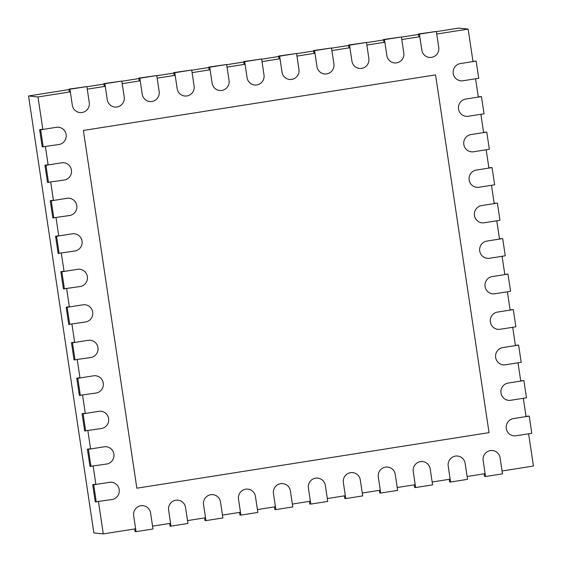 <?xml version="1.0" encoding="UTF-8"?>
<svg xmlns="http://www.w3.org/2000/svg" width="562" height="562" viewBox="0 0 562 562"><rect width="100%" height="100%" fill="white"/><g stroke="black" fill="none" stroke-linecap="round" stroke-linejoin="round"><path stroke-width="0.84" d="M436.758 34.036L468.139 29.084L458.711 28.1L436.393 31.62M419.821 36.713L401.809 39.551M384.872 42.22L366.86 45.065M349.922 47.735L331.91 50.58M314.973 53.249L296.961 56.095M280.024 58.764L262.011 61.609M245.074 64.279L227.062 67.124M210.125 69.793L192.113 72.639M175.175 75.308L157.163 78.153M140.226 80.823L122.214 83.668M105.277 86.337L87.265 89.175M70.327 91.852L37.991 96.952L28.557 95.969L93.861 532.917L103.289 533.9L98.476 501.662M418.507 34.444L401.444 37.134M383.558 39.958L366.494 42.649M348.609 45.473L331.545 48.163M313.659 50.987L296.596 53.678M278.703 56.502L261.646 59.193M243.753 62.017L226.697 64.707M208.804 67.531L191.747 70.222M173.855 73.046L156.798 75.737M138.905 78.554L121.849 81.251M103.956 84.068L86.899 86.759M69.007 89.583L28.557 95.969M468.139 29.084L472.993 61.574M475.564 78.778L478.297 97.078M480.868 114.283L483.608 132.576M486.179 149.78L488.912 168.08M491.483 185.284L494.216 203.585M496.787 220.789L499.52 239.082M502.091 256.286L504.831 274.586M507.402 291.79L510.134 310.091M512.706 327.295L515.438 345.588M518.009 362.792L520.749 381.092M523.32 398.296L526.053 416.597M528.624 433.801L533.443 466.031L502.063 470.984M37.991 96.952L42.845 129.443M45.417 146.647L48.149 164.94M50.721 182.151L53.453 200.444M56.024 217.649L58.764 235.949M61.335 253.153L64.068 271.446M66.639 288.657L69.372 306.95M71.943 324.155L74.676 342.455M77.254 359.659L79.987 377.952M82.558 395.163L85.291 413.456M87.862 430.661L90.594 448.961M93.166 466.165L95.905 484.458M485.125 473.654L467.113 476.499M450.176 479.168L432.164 482.013M415.227 484.683L397.208 487.528M380.27 490.197L362.258 493.043M345.321 495.712L327.309 498.557M310.372 501.227L292.359 504.072M275.422 506.741L257.41 509.586M240.473 512.256L222.461 515.101M205.523 517.771L187.511 520.609M170.574 523.285L152.562 526.123M135.625 528.8L103.289 533.9M435.571 74.886L83.387 130.454L136.854 488.202L489.038 432.635L435.571 74.886M78.891 112.442L79.888 112.548A8.704 8.563 -84 0 0 89.26 102.551L86.871 86.576L68.943 89.14L69.372 91.999M79.888 112.548A8.704 8.563 -84 0 1 72.322 105.22L69.934 89.246L68.943 89.14M86.871 86.576L69.934 89.246M136.053 531.659L152.99 528.982L150.602 513.008A8.704 8.563 -84 0 0 143.043 505.688A8.704 8.563 -84 0 0 133.665 515.677L136.053 531.659L135.063 531.554L134.669 528.947M113.84 106.928L114.838 107.033A8.704 8.563 -84 0 0 124.209 97.036L121.821 81.061L103.893 83.633L104.321 86.485M114.838 107.033A8.704 8.563 -84 0 1 107.272 99.706L104.883 83.731L103.893 83.633M121.821 81.061L104.883 83.731M171.003 526.144L187.94 523.468L185.551 507.493A8.704 8.563 -84 0 0 177.992 500.173A8.704 8.563 -84 0 0 168.614 510.17L171.003 526.144L170.012 526.039L169.619 523.433M148.79 101.413L149.787 101.518A8.704 8.563 -84 0 0 159.158 91.522L156.77 75.547L138.842 78.118L139.271 80.97M149.787 101.518A8.704 8.563 -84 0 1 142.221 94.198L139.833 78.216L138.842 78.118M156.77 75.547L139.833 78.216M205.952 520.63L222.889 517.953L220.501 501.978A8.704 8.563 -84 0 0 212.942 494.658A8.704 8.563 -84 0 0 203.563 504.655L205.952 520.63L204.961 520.524L204.568 517.918M183.739 95.898L184.736 96.004A8.704 8.563 -84 0 0 194.108 86.007L191.719 70.032L173.791 72.603L174.22 75.456M184.736 96.004A8.704 8.563 -84 0 1 177.171 88.684L174.782 72.702L173.791 72.603M191.719 70.032L174.782 72.702M240.901 515.115L257.839 512.439L255.45 496.464A8.704 8.563 -84 0 0 247.891 489.144A8.704 8.563 -84 0 0 238.513 499.14L240.901 515.115L239.911 515.01L239.517 512.404M218.688 90.384L219.686 90.489A8.704 8.563 -84 0 0 229.057 80.492L226.669 64.518L208.741 67.089L209.169 69.948M219.686 90.489A8.704 8.563 -84 0 1 212.12 83.169L209.731 67.187L208.741 67.089M226.669 64.518L209.731 67.187M275.851 509.601L292.788 506.924L290.399 490.949A8.704 8.563 -84 0 0 282.841 483.629A8.704 8.563 -84 0 0 273.462 493.626L275.851 509.601L274.86 509.495L274.474 506.889M253.645 84.869L254.635 84.974A8.704 8.563 -84 0 0 264.007 74.978L261.618 59.003L243.69 61.574L244.119 64.433M254.635 84.974A8.704 8.563 -84 0 1 247.069 77.654L244.681 61.679L243.69 61.574M261.618 59.003L244.681 61.679M310.8 504.086L327.737 501.416L325.349 485.435A8.704 8.563 -84 0 0 317.79 478.114A8.704 8.563 -84 0 0 308.412 488.111L310.8 504.086L309.81 503.981L309.423 501.381M288.594 79.361L289.585 79.46A8.704 8.563 -84 0 0 298.956 69.463L296.567 53.488L278.64 56.059L279.068 58.919M289.585 79.46A8.704 8.563 -84 0 1 282.019 72.14L279.63 56.165L278.64 56.059M296.567 53.488L279.63 56.165M345.749 498.571L362.687 495.902L360.298 479.92A8.704 8.563 -84 0 0 352.739 472.6A8.704 8.563 -84 0 0 343.361 482.596L345.749 498.571L344.759 498.466L344.373 495.867M323.543 73.847L324.534 73.945A8.704 8.563 -84 0 0 333.905 63.949L331.517 47.974L313.589 50.545L314.017 53.404M324.534 73.945A8.704 8.563 -84 0 1 316.968 66.625L314.579 50.65L313.589 50.545M331.517 47.974L314.579 50.65M380.699 493.057L397.636 490.387L395.248 474.412A8.704 8.563 -84 0 0 387.689 467.085A8.704 8.563 -84 0 0 378.31 477.082L380.699 493.057L379.708 492.951L379.322 490.352M358.493 68.332L359.483 68.431A8.704 8.563 -84 0 0 368.855 58.434L366.466 42.459L348.538 45.03L348.967 47.889M359.483 68.431A8.704 8.563 -84 0 1 351.917 61.11L349.529 45.136L348.538 45.03M366.466 42.459L349.529 45.136M415.648 487.542L432.585 484.873L430.197 468.898A8.704 8.563 -84 0 0 422.638 461.571A8.704 8.563 -84 0 0 413.26 471.567L415.648 487.542L414.658 487.437L414.271 484.837M393.442 62.818L394.433 62.916A8.704 8.563 -84 0 0 403.804 52.926L401.416 36.944L383.488 39.516L383.916 42.375M394.433 62.916A8.704 8.563 -84 0 1 386.867 55.596L384.478 39.621L383.488 39.516M401.416 36.944L384.478 39.621M450.598 482.027L467.535 479.358L465.146 463.383A8.704 8.563 -84 0 0 457.587 456.056A8.704 8.563 -84 0 0 448.209 466.053L450.598 482.027L449.607 481.922L449.221 479.323M428.392 57.303L429.382 57.408A8.704 8.563 -84 0 0 438.753 47.412L436.365 31.43L418.437 34.001L418.866 36.86M429.382 57.408A8.704 8.563 -84 0 1 421.816 50.081L419.435 34.106L418.437 34.001M436.365 31.43L419.435 34.106M485.547 476.513L502.484 473.843L500.103 457.868A8.704 8.563 -84 0 0 492.537 450.541A8.704 8.563 -84 0 0 483.165 460.538L485.547 476.513L484.556 476.407L484.17 473.808M40.633 129.787L39.642 129.689L42.213 146.893L58.933 144.511A8.704 8.563 -84 0 0 58.553 127.251A8.704 8.563 -84 0 0 56.362 127.307L40.633 129.787L43.204 146.998M39.642 129.689L42.803 129.19M459.821 80.717L460.812 80.816A8.704 8.563 -84 0 0 463.004 80.759L478.733 78.28L476.162 61.075L472.958 61.321M460.812 80.816A8.704 8.563 -84 0 1 460.433 63.555L476.162 61.075M45.936 165.291L44.946 165.186L47.517 182.39L64.237 180.016A8.704 8.563 -84 0 0 63.857 162.755A8.704 8.563 -84 0 0 61.665 162.811L45.936 165.291L48.508 182.495M44.946 165.186L48.114 164.687M465.125 116.215L466.116 116.32A8.704 8.563 -84 0 0 468.308 116.264L484.037 113.784L481.465 96.58L478.262 96.819M466.116 116.32A8.704 8.563 -84 0 1 465.736 99.06L481.465 96.58M51.247 200.796L50.25 200.69L52.821 217.894L69.54 215.52A8.704 8.563 -84 0 0 69.161 198.253A8.704 8.563 -84 0 0 66.969 198.316L51.247 200.796L53.819 218M50.25 200.69L53.418 200.191M470.429 151.719L471.427 151.824A8.704 8.563 -84 0 0 473.611 151.768L489.34 149.281L486.769 132.077L483.566 132.323M471.427 151.824A8.704 8.563 -84 0 1 471.04 134.557L486.769 132.077M56.551 236.293L55.561 236.195L58.132 253.399L74.851 251.017A8.704 8.563 -84 0 0 74.472 233.757A8.704 8.563 -84 0 0 72.28 233.813L56.551 236.293L59.122 253.504M55.561 236.195L58.722 235.696M475.74 187.223L476.731 187.322A8.704 8.563 -84 0 0 478.922 187.265L494.651 184.786L492.08 167.581L488.87 167.827M476.731 187.322A8.704 8.563 -84 0 1 476.351 170.061L492.08 167.581M61.855 271.797L60.865 271.692L63.436 288.896L80.155 286.522A8.704 8.563 -84 0 0 79.776 269.261A8.704 8.563 -84 0 0 77.584 269.317L61.855 271.797L64.426 289.001M60.865 271.692L64.033 271.193M481.044 222.721L482.034 222.826A8.704 8.563 -84 0 0 484.226 222.77L499.955 220.29L497.384 203.086L494.181 203.325M482.034 222.826A8.704 8.563 -84 0 1 481.655 205.566L497.384 203.086M67.159 307.302L66.168 307.196L68.74 324.4L85.459 322.026A8.704 8.563 -84 0 0 85.08 304.759A8.704 8.563 -84 0 0 82.888 304.822L67.159 307.302L69.73 324.506M66.168 307.196L69.337 306.697M486.348 258.225L487.338 258.33A8.704 8.563 -84 0 0 489.53 258.274L505.259 255.787L502.688 238.583L499.485 238.829M487.338 258.33A8.704 8.563 -84 0 1 486.959 241.063L502.688 238.583M72.47 342.799L71.472 342.701L74.044 359.905L90.77 357.523A8.704 8.563 -84 0 0 90.384 340.263A8.704 8.563 -84 0 0 88.192 340.319L72.47 342.799L75.041 360.01M71.472 342.701L74.641 342.202M491.652 293.729L492.649 293.828A8.704 8.563 -84 0 0 494.841 293.771L510.563 291.292L507.992 274.087L504.788 274.333M492.649 293.828A8.704 8.563 -84 0 1 492.27 276.567L507.992 274.087M77.774 378.303L76.783 378.198L79.354 395.402L96.074 393.028A8.704 8.563 -84 0 0 95.695 375.767A8.704 8.563 -84 0 0 93.503 375.823L77.774 378.303L80.345 395.507M76.783 378.198L79.945 377.699M496.963 329.227L497.953 329.332A8.704 8.563 -84 0 0 500.145 329.276L515.874 326.796L513.303 309.592L510.099 309.831M497.953 329.332A8.704 8.563 -84 0 1 497.574 312.072L513.303 309.592M83.078 413.808L82.087 413.702L84.658 430.906L101.378 428.532A8.704 8.563 -84 0 0 100.998 411.265A8.704 8.563 -84 0 0 98.807 411.328L83.078 413.808L85.649 431.012M82.087 413.702L85.255 413.203M502.266 364.731L503.257 364.836A8.704 8.563 -84 0 0 505.449 364.78L521.178 362.293L518.607 345.089L515.403 345.335M503.257 364.836A8.704 8.563 -84 0 1 502.878 347.569L518.607 345.089M88.389 449.305L87.391 449.207L89.962 466.411L106.682 464.029A8.704 8.563 -84 0 0 106.302 446.769A8.704 8.563 -84 0 0 104.11 446.825L88.389 449.305L90.96 466.509M87.391 449.207L90.559 448.708M507.57 400.235L508.568 400.334A8.704 8.563 -84 0 0 510.753 400.277L526.482 397.798L523.91 380.593L520.707 380.839M508.568 400.334A8.704 8.563 -84 0 1 508.181 383.073L523.91 380.593M93.692 484.809L92.702 484.704L95.273 501.908L111.993 499.534A8.704 8.563 -84 0 0 111.606 482.273A8.704 8.563 -84 0 0 109.421 482.329L93.692 484.809L96.264 502.014M92.702 484.704L95.863 484.205M512.881 435.733L513.872 435.838A8.704 8.563 -84 0 0 516.064 435.782L531.785 433.302L529.214 416.098L526.011 416.337M513.872 435.838A8.704 8.563 -84 0 1 513.492 418.578L529.214 416.098M142.046 505.582L143.043 505.688M176.995 500.068L177.992 500.173M211.944 494.553L212.942 494.658M246.894 489.038L247.891 489.144M281.843 483.524L282.841 483.629M316.792 478.009L317.79 478.114M351.742 472.494L352.739 472.6M386.698 466.98L387.689 467.085M421.648 461.465L422.638 461.571M456.597 455.951L457.587 456.056M491.546 450.436L492.537 450.541M57.556 127.145L58.553 127.251M62.867 162.65L63.857 162.755M68.171 198.154L69.161 198.253M73.474 233.652L74.472 233.757M78.785 269.156L79.776 269.261M84.089 304.66L85.08 304.759M89.393 340.158L90.384 340.263M94.697 375.662L95.695 375.767M100.008 411.166L100.998 411.265M105.312 446.664L106.302 446.769M110.616 482.168L111.606 482.273"/></g></svg>
